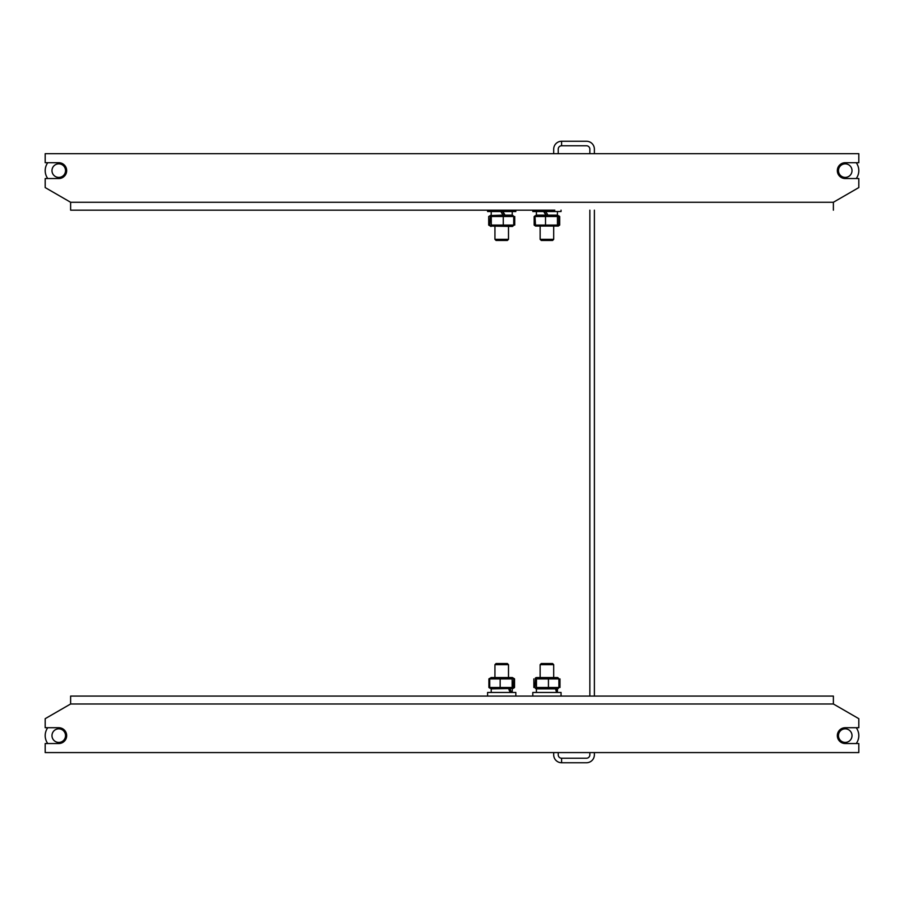 <?xml version="1.0" encoding="UTF-8"?>
<svg xmlns="http://www.w3.org/2000/svg" width="904" height="904" viewBox="0 0 904 904"><rect width="100%" height="100%" fill="white"/><g stroke="black" fill="none" stroke-linecap="round" stroke-linejoin="round"><path stroke-width="1.36" d="M594.38 153.68L594.38 149.16A7.91 7.91 0 0 0 586.47 141.25L561.61 141.25A7.91 7.91 0 0 0 553.7 149.16L553.7 153.68M589.86 153.68L589.86 149.16A3.39 3.39 0 0 0 586.47 145.77L561.61 145.77L561.61 141.25M558.22 752.58L558.22 754.84A3.39 3.39 0 0 0 561.61 758.23L586.47 758.23A3.39 3.39 0 0 0 589.86 754.84L589.86 752.58M561.61 758.23L561.61 762.75L586.47 762.75A7.91 7.91 0 0 0 594.38 754.84L594.38 752.58M589.86 210.18L589.86 696.08M594.38 210.18L594.38 696.08M553.7 752.58L553.7 754.84A7.91 7.91 0 0 0 561.61 762.75M561.61 145.77A3.39 3.39 0 0 0 558.22 149.16L558.22 153.68M66.67 735.63A7.91 7.91 0 0 1 58.76 743.54L45.2 743.54L45.2 752.58L858.8 752.58L858.8 743.54L845.24 743.54A7.91 7.91 0 0 1 837.33 735.63A7.91 7.91 0 0 1 845.24 727.72L858.8 727.72L858.8 718.68L833.375 703.99L70.625 703.99L45.2 718.68L45.2 727.72L58.76 727.72A7.91 7.91 0 0 1 66.67 735.63M833.375 703.99L833.375 696.08L70.625 696.08L70.625 703.99M532.874 211.536L532.795 210.18L515.845 210.18L515.845 211.536L487.595 211.536L487.595 210.18L70.625 210.18L554.83 210.18M837.33 170.63A7.91 7.91 0 0 1 845.24 162.72L858.8 162.72L858.8 153.68L45.2 153.68L45.2 162.72L58.76 162.72A7.91 7.91 0 0 1 66.67 170.63A7.91 7.91 0 0 1 58.76 178.54L45.2 178.54L45.2 187.58L70.625 202.27L833.375 202.27L858.8 187.58L858.8 178.54L845.24 178.54A7.91 7.91 0 0 1 837.33 170.63M833.375 202.27L833.375 210.18M70.625 210.18L70.625 202.27M558.582 678.249L557.621 677.548L536.219 677.548L535.258 678.249M535.258 688.147L536.219 688.848L557.621 688.848L558.582 688.147M533.868 687.492L533.868 678.904M559.971 687.492L559.971 678.904M61.901 741.642A6.78 6.78 0 0 1 52.748 738.771A6.78 6.78 0 0 1 55.619 729.618A6.78 6.78 0 0 1 64.772 732.489A6.78 6.78 0 0 1 61.901 741.642M47.742 743.54A13.56 13.56 0 0 1 47.742 727.72M847.285 742.094A6.78 6.78 0 0 1 838.776 737.675A6.78 6.78 0 0 1 843.195 729.166A6.78 6.78 0 0 1 851.704 733.585A6.78 6.78 0 0 1 847.285 742.094M856.257 727.72A13.56 13.56 0 0 1 856.257 743.54M59.653 177.353A6.78 6.78 0 0 1 52.036 171.523A6.78 6.78 0 0 1 57.867 163.906A6.78 6.78 0 0 1 65.483 169.737A6.78 6.78 0 0 1 59.653 177.353M47.742 178.54A13.56 13.56 0 0 1 47.742 162.72M844.946 177.399A6.78 6.78 0 0 1 838.471 170.336A6.78 6.78 0 0 1 845.534 163.861A6.78 6.78 0 0 1 852.009 170.924A6.78 6.78 0 0 1 844.946 177.399M856.257 162.72A13.56 13.56 0 0 1 856.257 178.54M489.765 688.125L488.906 687.492L488.906 678.904L489.765 678.282M513.675 688.125L514.534 687.492L514.534 678.904L513.675 678.282M540.14 664.666L541.27 663.536L552.57 663.536L553.7 664.666L540.14 664.666L540.14 677.548M561.045 696.08L561.045 692.464L532.795 692.464L532.795 696.08M555.553 688.848L556.57 692.464M557.203 692.464L556.57 688.848M557.621 688.848L558.898 687.492L536.456 687.492L535.541 688.452L534.942 687.492L535.541 677.943L536.456 678.904L558.898 678.904L557.621 677.548M536.456 687.492L536.456 678.904M558.898 687.492L558.898 678.904M548.434 687.492L548.434 678.904M494.94 664.666L496.07 663.536L507.37 663.536L508.5 664.666L494.94 664.666L494.94 677.548M515.845 696.08L515.845 692.464L487.595 692.464L487.595 696.08M508.703 688.848L510.127 692.464M511.212 692.464L510.127 688.848M489.719 687.492L489.719 678.904L491.019 677.548L512.421 677.548L513.721 678.904L513.099 688.452L512.161 687.492L489.719 687.492L491.019 688.848L513.099 688.452M489.719 678.904L512.161 678.904L513.099 677.943M512.161 687.492L512.161 678.904M500.161 687.492L500.161 678.904M553.7 239.334L552.57 240.464L541.27 240.464L540.14 239.334L553.7 239.334L553.7 226.452M532.795 211.536L561.045 211.536L561.045 210.18M546.185 215.152L544.14 211.536M547.892 215.152L545.79 211.536M543.745 211.536L545.79 215.152L536.219 215.152L534.987 216.508L535.552 226.068L558.288 226.068L558.853 225.096L534.987 225.096M534.987 216.508L558.853 216.508L557.621 215.152L545.767 215.152M558.853 216.508L558.853 225.096M545.519 216.508L545.519 225.096M557.452 216.508L557.452 225.096M508.5 239.334L507.37 240.464L496.07 240.464L494.94 239.334L508.5 239.334L508.5 226.452M505.02 215.152L502.963 211.536M500.872 211.536L502.963 215.152L490.341 215.547L491.279 216.508L491.279 225.096L490.341 226.056L489.719 225.096L490.341 215.547M502.534 211.536L504.568 215.152M491.279 216.508L513.721 216.508L513.721 225.096L512.421 226.452L490.341 226.056M513.721 225.096L491.279 225.096M513.721 216.508L512.421 215.152L502.986 215.152M503.268 216.508L503.268 225.096M558.796 225.774L559.678 225.096L559.678 216.508L558.796 215.83M535.428 215.649L534.162 216.508L534.162 225.096L535.428 225.955M512.421 226.452L513.438 225.672M513.438 215.932L512.421 215.152M491.019 215.152L488.702 216.508L488.702 225.096L490.104 225.819M489.12 216.248L490.104 215.785M514.738 216.508L514.738 225.096M553.7 664.666L553.7 677.548M536.411 688.848L536.411 692.464M557.429 688.848L557.429 692.464M536.219 677.548L535.541 677.943M536.219 688.848L535.541 688.452M507.37 663.536L508.5 664.666L508.5 677.548M491.211 688.848L491.211 692.464M512.229 688.848L512.229 692.464M540.14 239.334L540.14 226.452M557.429 215.152L557.429 211.536M536.411 215.152L536.411 211.536M494.94 239.334L494.94 226.452M512.229 215.152L512.229 211.536M491.211 215.152L491.211 211.536M491.019 226.452L489.12 225.356"/></g></svg>
